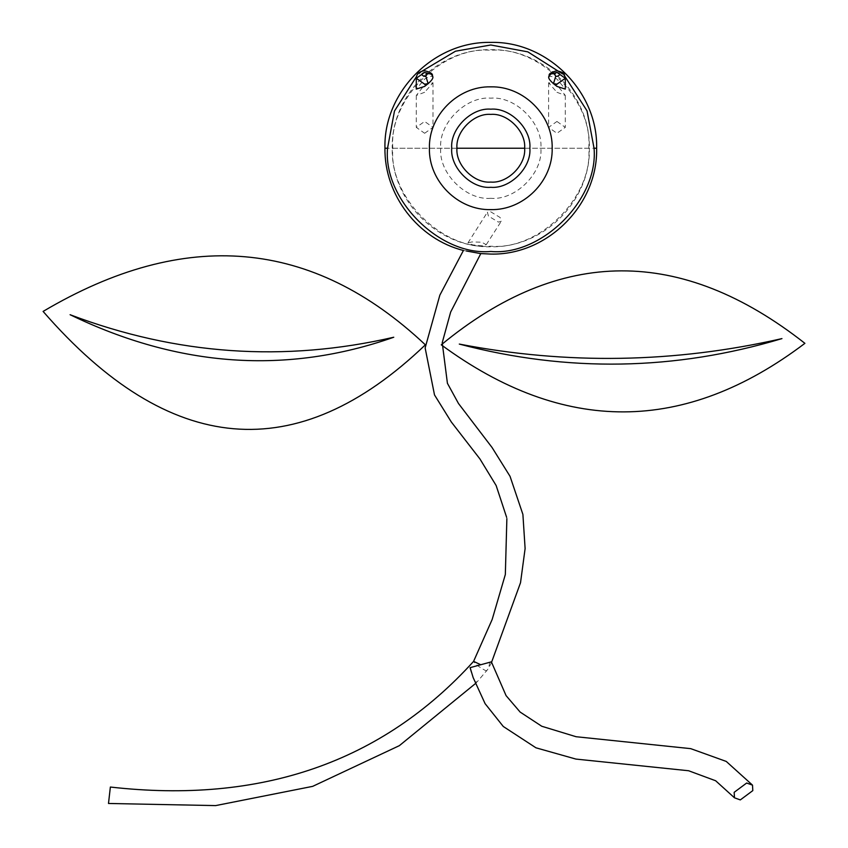 <?xml version="1.0" encoding="UTF-8"?>
<svg xmlns="http://www.w3.org/2000/svg" width="848" height="848" viewBox="0 0 848 848"><rect width="100%" height="100%" fill="white"/><g stroke="black" fill="none" stroke-linecap="round" stroke-linejoin="round"><path stroke-width="0.64" stroke-dasharray="4.24 3.18" d="M490.791 198.305C466.018 200.541 438.49 173.003 440.727 148.23C438.49 123.458 466.018 95.93 490.791 98.167C515.563 95.93 543.102 123.458 540.865 148.23C543.102 173.003 515.563 200.541 490.791 198.305M556.945 92.284L565.298 95.442L556.945 84.789L548.603 82.733L556.945 92.284M424.636 92.284L416.294 95.442L424.636 84.789L432.989 82.733L424.636 92.284M456.881 148.23C455.365 131.461 474.021 112.805 490.791 114.321C507.57 112.805 526.216 131.461 524.7 148.23C526.216 165.01 507.57 183.656 490.791 182.14C474.021 183.656 455.365 165.01 456.881 148.23M392.847 148.23C388.469 99.767 442.327 45.909 490.791 50.286C539.254 45.909 593.123 99.767 588.745 148.23C593.123 196.694 539.254 250.563 490.791 246.185C442.327 250.563 388.469 196.694 392.847 148.23L392.242 148.23C390.886 95.57 438.13 48.325 490.791 49.682C544.416 48.527 590.897 96.534 589.339 148.23L524.636 148.23M451.73 148.23C449.981 167.565 471.467 189.051 490.791 187.302C510.125 189.051 531.611 167.565 529.862 148.23C531.611 128.907 510.125 107.42 490.791 109.169C471.467 107.42 449.981 128.907 451.73 148.23M549.144 75.589L548.942 76.606C550.49 75.832 553.161 76.67 556.945 79.097L565.298 89.093M432.957 77.094L432.448 75.589M556.945 121.465L565.298 127.37L556.945 133.274L548.603 127.37L556.945 121.465M424.636 72.377C428.622 72.546 431.282 73.956 432.65 76.606C431.102 75.832 428.431 76.67 424.636 79.097L416.294 89.093M424.636 133.274L432.989 127.37L424.636 121.465L416.294 127.37L424.636 133.274M489.89 662.118L488.522 668.436L477.912 680.976C475.834 683.043 474.244 681.909 473.152 677.584M491.522 662.383L488.522 668.436M471.912 241.945L467.948 242.91L472.781 244.892L482.152 245.825L486.254 244.69L481.611 242.178L471.912 241.945M488.448 216.081L487.388 212.254L490.186 211.491L500.15 217.523L501.2 221.339L498.412 222.112L488.448 216.081M588.745 148.23L589.339 148.23C590.897 199.927 544.416 247.945 490.791 246.779C438.13 248.135 390.886 200.891 392.242 148.23L456.955 148.23M564.757 76.193L562.288 73.734M422.177 71.084L416.527 76.511M471.626 672.877L470.502 667.482M477.912 680.976L475.357 683.626M463.464 250.478L477.753 253.128M548.635 77.094L551.497 73.797M486.837 670.938L485.151 670.365C478.622 666.782 474.774 663.793 473.597 661.376L473.576 661.387M108.491 803.469L110.367 787.039M425.367 344.829C296.874 467.82 169.452 456.68 43.1 311.417C184.981 227.423 312.403 238.564 425.367 344.829M70.087 314.714C178.843 367.301 286.741 374.805 393.758 337.239C284.292 362.478 176.405 354.973 70.087 314.714M804.9 343.334C684.824 434.24 563.613 434.738 441.267 344.829C560.083 246.704 681.294 246.206 804.9 343.334M441.935 345.306L441.267 344.829L442.052 344.182M459.298 344.076C567.429 372.526 674.976 370.703 781.951 338.606C674.743 363.05 567.195 364.873 459.298 344.076M384.96 148.23L596.632 148.23M565.298 95.442L565.298 127.37M432.989 82.733L432.989 127.37M467.948 242.91L487.388 212.254M506.871 518.669L506.638 517.354M486.254 244.69L501.2 221.339M416.294 95.442L416.294 127.37M548.603 82.733L548.603 127.37"/><path stroke-width="1.27" d="M490.791 182.076C474.053 183.581 455.44 164.978 456.955 148.23C455.44 131.493 474.053 112.879 490.791 114.395C507.539 112.879 526.142 131.493 524.636 148.23C526.142 164.978 507.539 183.581 490.791 182.076M416.527 76.511L394.479 111.035L387.547 148.23C382.925 199.322 439.709 256.096 490.791 251.485C541.883 256.096 598.656 199.322 594.045 148.23L587.028 110.834L564.757 76.193M551.497 73.797L556.945 72.377L554.221 73.808C551.041 73.394 549.271 74.327 548.942 76.606C548.052 77.846 549.568 80.2 553.479 83.645L555.769 76.203L556.945 76.384C560.602 75.048 560.602 73.712 556.945 72.377L565.298 78.27L556.945 84.175L553.479 83.645L556.945 86.401L565.298 89.093L565.298 78.27C563.878 73.553 565.393 72.949 556.945 70.755C551.348 72.101 548.741 73.712 549.144 75.589L548.635 77.094M432.957 77.094L432.448 75.589C432.84 73.712 430.243 72.101 424.636 70.755C419.262 71.317 416.474 73.829 416.294 78.27L424.636 72.377C420.979 73.712 420.979 75.048 424.636 76.384L425.823 76.203L427.36 73.808L424.636 72.377M425.823 76.203L428.113 83.645L424.636 84.175L416.294 78.27L416.294 89.093L424.636 86.401L428.113 83.645C432.024 80.2 433.529 77.846 432.65 76.606C432.31 74.327 430.551 73.394 427.36 73.808M475.357 683.626L399.355 745.657L312.668 786.361L215.636 805.6L108.491 803.469L110.367 787.039C260.961 804.158 382.035 762.267 473.597 661.376L480.742 664.747L491.374 661.843L470.11 667.652L471.382 672.061M740.315 799.908L752.812 790.612L752.505 785.131L746.664 783.033L734.167 792.329L734.474 797.809L740.315 799.908M480.742 664.747L470.11 667.652L473.152 677.584L485.098 703.649L503.267 726.471L535.936 747.798L575.909 759.077L688.608 770.747L715.659 780.764L734.474 797.809M451.73 148.23C449.981 128.907 471.467 107.42 490.791 109.169C510.125 107.42 531.611 128.907 529.862 148.23C531.611 167.565 510.125 189.051 490.791 187.302C471.467 189.051 449.981 167.565 451.73 148.23M466.411 250.987L480.466 253.563L490.791 254.071C547.342 255.524 598.084 204.781 596.632 148.23C598.084 91.679 547.342 40.937 490.791 42.4C433.211 41.149 383.296 92.718 384.96 148.23L387.547 148.23M562.288 73.734L527.848 51.866L490.791 44.986L455.482 51.209L422.177 71.084M554.221 73.808L555.769 76.203M425.367 344.829C296.874 467.82 169.452 456.68 43.1 311.417C184.981 227.423 312.403 238.564 425.367 344.829M70.087 314.714C178.843 367.301 286.741 374.805 393.758 337.239C284.292 362.478 176.405 354.973 70.087 314.714M804.9 343.334C684.824 434.24 563.613 434.738 441.267 344.829C560.083 246.704 681.294 246.206 804.9 343.334M459.298 344.076C567.429 372.526 674.976 370.703 781.951 338.606C674.743 363.05 567.195 364.873 459.298 344.076M456.955 148.23L524.636 148.23M596.632 148.23L594.045 148.23M491.374 661.843L506.076 695.625L520.142 712.076L541.755 726.248L576.068 736.721L690.728 748.646L726.248 761.43L752.505 785.131M429.406 148.23C428.558 115.434 457.994 85.998 490.791 86.846C523.587 85.998 553.023 115.423 552.175 148.23C553.023 181.037 523.587 210.463 490.791 209.615C457.994 210.463 428.558 181.037 429.406 148.23M480.805 253.594L450.659 312.043L442.221 342.719L447.415 383.285L458.482 403.5L492.063 447.511L510.04 476.322L522.898 514.397L525.113 548.571L520.524 582.703L491.522 662.383M506.638 517.354L496.144 485.533L479.957 458.98L451.337 422.018L434.505 394.924L425.134 347.924L439.847 295.157L463.421 250.457M473.576 661.387L492.169 619.485L505.334 574.509L506.871 518.669M384.96 148.23C384.186 194.902 418.17 239.168 463.464 250.478"/></g></svg>
